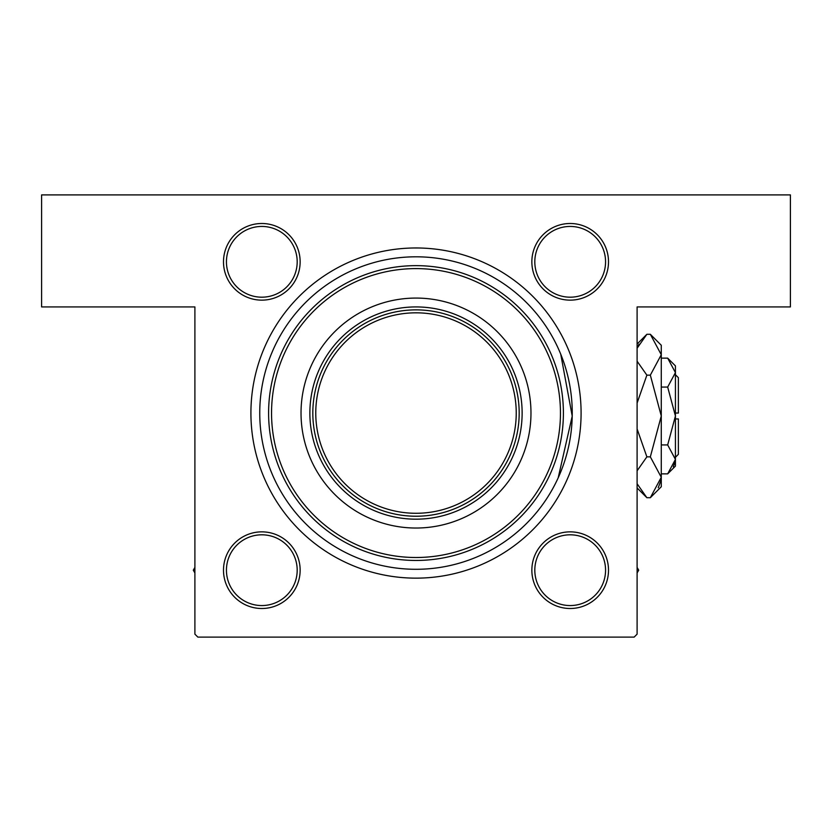 <?xml version="1.0" encoding="UTF-8"?>
<svg xmlns="http://www.w3.org/2000/svg" width="832" height="832" viewBox="0 0 832 832"><rect width="100%" height="100%" fill="white"/><g stroke="black" fill="none" stroke-linecap="round" stroke-linejoin="round"><path stroke-width="1.25" d="M261.82 223.496A38.324 38.324 0 0 1 300.144 261.82A38.324 38.324 0 0 1 261.82 300.144A38.324 38.324 0 0 1 223.496 261.82A38.324 38.324 0 0 1 261.82 223.496M261.82 297.19A35.381 35.381 0 0 0 297.19 261.82A35.381 35.381 0 0 0 261.82 226.439A35.381 35.381 0 0 0 226.439 261.82A35.381 35.381 0 0 0 261.82 297.19M570.18 223.496A38.324 38.324 0 0 1 608.504 261.82A38.324 38.324 0 0 1 570.18 300.144A38.324 38.324 0 0 1 531.856 261.82A38.324 38.324 0 0 1 570.18 223.496M570.18 297.19A35.381 35.381 0 0 0 605.561 261.82A35.381 35.381 0 0 0 570.18 226.439A35.381 35.381 0 0 0 534.81 261.82A35.381 35.381 0 0 0 570.18 297.19M570.18 531.856A38.324 38.324 0 0 1 608.504 570.18A38.324 38.324 0 0 1 570.18 608.504A38.324 38.324 0 0 1 531.856 570.18A38.324 38.324 0 0 1 570.18 531.856M570.18 605.561A35.381 35.381 0 0 0 605.561 570.18A35.381 35.381 0 0 0 570.18 534.81A35.381 35.381 0 0 0 534.81 570.18A35.381 35.381 0 0 0 570.18 605.561M261.82 531.856A38.324 38.324 0 0 1 300.144 570.18A38.324 38.324 0 0 1 261.82 608.504A38.324 38.324 0 0 1 223.496 570.18A38.324 38.324 0 0 1 261.82 531.856M261.82 605.561A35.381 35.381 0 0 0 297.19 570.18A35.381 35.381 0 0 0 261.82 534.81A35.381 35.381 0 0 0 226.439 570.18A35.381 35.381 0 0 0 261.82 605.561M416 247.967A165.09 165.09 0 0 1 581.09 413.057A165.09 165.09 0 0 1 416 578.146A165.09 165.09 0 0 1 250.91 413.057A165.09 165.09 0 0 1 416 247.967M560.747 354.234L572.218 416.114L558.21 477.766M41.6 194.896L790.4 194.896L790.4 306.925L637.104 306.925L637.104 634.15L634.15 637.104L197.85 637.104L194.896 634.15L194.896 306.925L41.6 306.925L41.6 194.896M426.431 248.29L422.115 248.071M251.243 402.615L251.025 406.942M301.028 413.057A114.972 114.972 0 0 0 416 528.029A114.972 114.972 0 0 0 530.972 413.057A114.972 114.972 0 0 0 416 298.074A114.972 114.972 0 0 0 301.028 413.057M560.456 413.057A144.456 144.456 0 0 0 416 268.601A144.456 144.456 0 0 0 271.544 413.057A144.456 144.456 0 0 0 416 557.502A144.456 144.456 0 0 0 560.456 413.057M268.601 413.057A147.399 147.399 0 0 1 416 265.647A147.399 147.399 0 0 1 563.399 413.057A147.399 147.399 0 0 1 416 560.456A147.399 147.399 0 0 1 268.601 413.057M572.25 413.057A156.25 156.25 0 0 0 416 256.807A156.25 156.25 0 0 0 259.75 413.057A156.25 156.25 0 0 0 416 569.296A156.25 156.25 0 0 0 572.25 413.057M194.896 567.424L193.305 570.18L194.896 572.936M637.104 572.936L638.695 570.18L637.104 567.424M309.868 413.057A106.132 106.132 0 0 1 416 306.925A106.132 106.132 0 0 1 522.132 413.057A106.132 106.132 0 0 1 416 519.178A106.132 106.132 0 0 1 309.868 413.057M457.798 318.718A103.178 103.178 0 0 0 321.662 371.259M374.202 507.385A103.178 103.178 0 0 0 510.338 454.844M519.178 413.057A103.178 103.178 0 0 1 416 516.235A103.178 103.178 0 0 1 312.822 413.057A103.178 103.178 0 0 1 416 309.868A103.178 103.178 0 0 1 519.178 413.057A103.178 103.178 0 0 0 416 309.868A103.178 103.178 0 0 0 312.822 413.057M673.286 466.794L675.262 461.396L673.286 466.804M667.67 387.067L675.428 416L675.428 365.882L667.67 358.134L675.428 372.601L675.262 370.604L675.428 372.601L667.67 387.067L661.274 387.067M658.247 487.739L661.045 480.095L658.226 487.77M638.976 344.23L637.104 348.244L646.87 334.298L650.333 334.298L661.274 345.249L661.274 486.751L650.333 497.702L646.87 497.702L637.104 483.756M675.428 374.722L678.371 377.676L678.371 413.057L675.428 413.057M667.67 473.866L675.428 466.118L675.428 416L667.67 444.933L675.428 459.399L667.67 473.866L661.274 473.866M667.67 444.933L661.274 444.933M667.67 358.134L661.274 358.134M650.333 334.298L661.274 354.723L650.333 375.149L661.274 416L650.333 456.851L661.274 477.277L650.333 497.702M650.333 456.851L646.87 456.851L637.104 428.958M637.104 470.798L646.87 456.851M650.333 375.149L646.87 375.149L637.104 361.213M637.104 403.031L646.87 375.149M675.428 418.943L678.371 418.943L678.371 454.324L675.428 457.278M315.765 413.057A100.235 100.235 0 0 0 416 513.282A100.235 100.235 0 0 0 516.235 413.057A100.235 100.235 0 0 0 416 312.822A100.235 100.235 0 0 0 315.765 413.057M637.104 344.063L646.87 334.298M637.104 487.937L646.87 497.702"/></g></svg>
